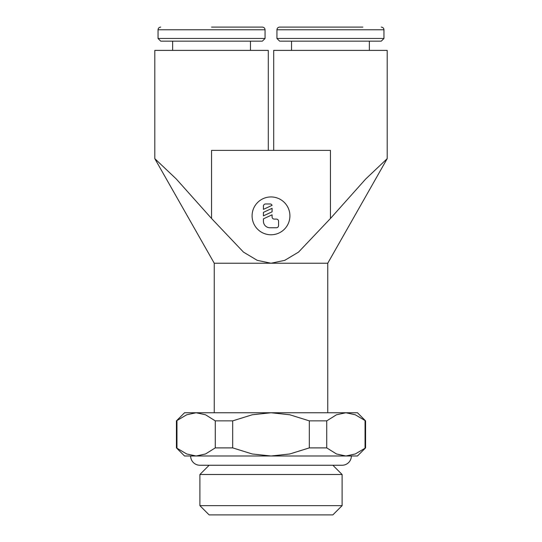 <?xml version="1.0" encoding="UTF-8"?>
<svg xmlns="http://www.w3.org/2000/svg" width="542" height="542" viewBox="0 0 542 542"><rect width="100%" height="100%" fill="white"/><g stroke="black" fill="none" stroke-linecap="round" stroke-linejoin="round"><path stroke-width="0.81" d="M268.297 150.385L268.297 50.392L154.809 50.392L154.809 158.657L214.253 263.236L214.253 412.76M327.747 412.76L327.747 263.236L387.191 158.657L387.191 50.392L273.703 50.392L273.703 150.385M276.942 38.475L383.953 38.475L381.277 41.151L279.618 41.151L276.942 38.475L276.942 29.776C277.091 28.164 277.978 27.276 279.618 27.1L362.876 27.1M276.942 29.776L383.953 29.776L383.953 38.475M291.535 50.392L291.535 41.151M369.359 41.151L369.359 50.392M211.549 27.1L262.382 27.1L211.549 27.1M158.047 38.475L158.047 29.776L265.058 29.776L265.058 38.475L262.382 41.151L160.723 41.151L158.047 38.475L265.058 38.475M172.641 50.392L172.641 41.151M250.465 41.151L250.465 50.392M365.579 447.888L355.274 453.979L345.884 455.991L357.469 455.991L365.579 447.888L365.579 420.863L357.469 412.76L184.531 412.76L176.421 420.863L176.421 447.888L184.531 455.991L190.642 455.991A9.255 9.255 0 0 0 199.896 465.246L342.104 465.246A9.255 9.255 0 0 0 351.358 455.991L345.884 455.991L351.358 455.991M209.144 465.246L199.896 474.494L199.896 505.645L209.144 514.9L332.856 514.9L342.104 505.645L342.104 474.494L332.856 465.246M289.916 215.858A18.916 18.916 0 0 1 271 234.774A18.916 18.916 0 0 1 252.084 215.858A18.916 18.916 0 0 1 271 196.942A18.916 18.916 0 0 1 289.916 215.858M263.432 206.129A2.161 2.161 0 0 1 265.594 203.968L269.916 203.968A2.161 2.161 0 0 1 272.084 205.337L263.432 209.375L263.432 206.129M276.406 219.097A2.161 2.161 0 0 1 278.568 221.258L278.568 225.587A2.161 2.161 0 0 1 276.406 227.748L269.916 227.748A6.484 6.484 0 0 1 263.432 221.258L263.432 218.839L272.084 214.808L272.084 216.935A2.161 2.161 0 0 0 274.245 219.097L276.406 219.097M272.084 208.318L272.084 211.827L263.432 215.858L263.432 212.356L272.084 208.318M190.642 455.991L196.116 455.991L186.726 453.979L176.421 447.888M199.896 505.645L342.104 505.645M199.896 474.494L342.104 474.494M345.884 455.991L336.494 453.979L326.731 447.888L309.313 447.888L289.78 453.979L271 455.991L345.884 455.991M271 455.991L252.22 453.979L232.687 447.888L215.269 447.888L205.506 453.979L196.116 455.991L271 455.991M176.421 420.863L186.726 414.772L196.116 412.76L205.506 414.772L215.269 420.863L232.687 420.863L252.22 414.772L271 412.76L289.78 414.772L309.313 420.863L326.731 420.863L336.494 414.772L345.884 412.76L355.274 414.772L365.579 420.863M176.956 447.888L176.956 420.863M365.044 420.863L365.044 447.888M326.731 447.888L326.731 420.863M309.313 420.863L309.313 447.888M232.687 447.888L232.687 420.863M215.269 420.863L215.269 447.888M154.809 158.657L176.231 178.941L211.549 218.487L211.549 150.385L330.451 150.385L330.451 218.487L365.769 178.941L387.191 158.657M214.253 263.236L327.747 263.236M330.451 218.487L298.547 252.098L284.746 260.35L271 263.236L257.254 260.35L243.453 252.098L211.549 218.487M383.953 29.776C383.811 28.164 382.916 27.276 381.277 27.1M265.058 29.776C264.909 28.164 264.022 27.276 262.382 27.1M158.047 29.776C158.189 28.164 159.084 27.276 160.723 27.1"/></g></svg>
